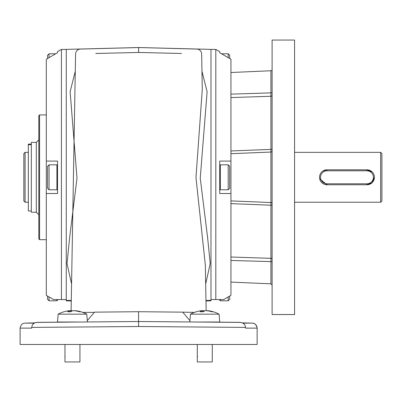 <?xml version="1.0" encoding="UTF-8"?>
<svg xmlns="http://www.w3.org/2000/svg" width="402" height="402" viewBox="0 0 402 402"><rect width="100%" height="100%" fill="white"/><g stroke="black" fill="none" stroke-linecap="round" stroke-linejoin="round"><path stroke-width="0.6" d="M197.297 356.579L197.663 356.579M64.973 356.579L65.255 356.579M202.417 311.746L202.07 310.671A29.929 27.542 77.1 0 0 200.302 310.877A29.944 29.944 0 0 0 190.498 314.163L219.07 314.163A29.944 29.944 0 0 0 209.266 310.877A29.929 27.542 -77.1 0 0 207.502 310.671L207.236 310.671L207.497 310.811M202.07 310.671L202.332 310.671A29.929 11.422 84.6 0 0 200.065 311.781A29.366 27.024 -102.9 0 1 201.573 311.736A29.366 27.024 -102.9 0 1 203.09 311.781A29.929 11.422 95.4 0 1 205.538 310.671L206.171 310.671A29.929 27.542 -102.9 0 1 211.894 311.781A29.366 11.206 95.4 0 1 213.145 311.781A29.929 27.542 -77.1 0 0 209.266 310.877M195.804 322.017C188.086 321.947 188.086 321.947 195.804 322.017L219.753 322.017L219.07 314.163M207.467 322.118L197.442 322.017M197.297 344.474L197.297 361.941L212.271 361.941L212.271 344.474M70.094 311.746L69.742 310.671A29.929 27.542 77.1 0 0 67.973 310.877A29.944 29.944 0 0 0 58.174 314.163L86.742 314.163A29.944 29.944 0 0 0 76.938 310.877A29.929 27.542 -77.1 0 0 75.174 310.671L74.913 310.671L75.169 310.811M69.742 310.671L70.003 310.671A29.929 11.422 84.6 0 0 67.737 311.781A29.366 27.024 -102.9 0 1 69.25 311.736A29.366 27.024 -102.9 0 1 70.762 311.781A29.929 11.422 95.4 0 1 73.209 310.671L73.842 310.671A29.929 27.542 -102.9 0 1 79.566 311.781A29.366 11.206 95.4 0 1 80.822 311.781A29.929 27.542 -77.1 0 0 76.938 310.877M58.174 314.163L57.486 322.017L81.435 322.017C89.154 321.947 89.154 321.947 81.435 322.017M74.601 322.077L65.114 322.017M64.973 344.474L64.973 361.941L79.943 361.941L79.943 344.474M57.526 51.667L57.526 52.722L57.526 51.667L61.426 49.416L66.26 49.416M46.3 114.917L39.562 114.917L39.562 239.677L46.3 239.677M39.562 239.677L38.813 238.929L38.813 115.665L39.562 114.917M57.526 299.56L57.526 300.183L57.526 299.56L61.426 299.56L53.556 299.56L46.3 295.329L47.547 296.058L47.547 299.309L49.044 300.807L49.044 296.932M49.044 53.783L47.547 55.28L47.547 58.531L46.3 59.26L57.526 52.722L55.697 53.783L49.044 53.783L49.044 57.662M36.321 142.363L31.326 142.363L31.326 212.226L36.321 212.226L36.321 142.363L38.813 139.866M25.09 202.246L23.844 201L23.844 153.594L25.09 152.343L25.09 202.246L28.336 202.246M25.09 152.343L28.336 152.343M31.326 144.685L28.336 144.685L28.336 210.97L31.326 210.97M47.547 188.277L47.547 166.317L49.044 164.82L49.044 189.774L47.547 188.277M230.944 59.26L229.693 58.531L229.693 55.28L228.195 53.783L221.542 53.783L219.713 52.722L219.713 51.667L219.713 52.722L230.944 59.26L230.944 161.076L219.713 161.076L219.713 193.513L230.944 193.513L230.944 295.329L223.683 299.56L210.98 299.56L215.814 299.56L215.814 49.416L210.98 49.416M219.713 51.667L215.814 49.416M215.814 299.56L219.713 299.56L219.713 300.183L220.336 300.807L228.195 300.807L228.195 296.932M228.195 189.774L229.693 188.277L229.693 166.317L228.195 164.82L228.195 189.774L220.336 189.774L219.713 189.146M228.195 53.783L228.195 57.662M230.944 295.329L229.693 296.058L229.693 299.309L228.195 300.807M319.665 178.764L327.007 184.779A7.487 7.487 0 0 1 319.52 177.297A7.487 7.487 0 0 1 327.007 169.81L322.841 171.076M327.007 170.81A6.487 6.487 0 0 0 320.52 177.297A6.487 6.487 0 0 0 327.007 183.784L366.931 183.784A6.487 6.487 0 0 0 373.418 177.297A6.487 6.487 0 0 0 366.931 170.81L327.007 170.81L327.007 169.81L366.931 169.81L372.222 172.001M366.931 170.81L366.931 169.81A7.487 7.487 0 0 1 374.413 177.297L372.222 182.588L366.931 184.779L327.007 184.779A7.487 7.487 0 0 1 319.52 177.297M294.571 202.246L380.654 202.246L380.654 152.343L294.571 152.343M380.654 152.343L381.9 153.594L381.9 201L380.654 202.246M374.413 177.297A7.487 7.487 0 0 1 366.931 184.779L366.931 183.784M181.493 53.486L138.62 52.451L95.746 53.486M206.141 310.671L205.347 265.169L195.975 177.548L202.281 89.475L201.658 53.974A4.99 4.99 0 0 0 196.799 49.069L138.62 47.547L196.799 49.069M71.099 310.671L75.581 53.974A4.99 4.99 0 0 1 80.44 49.069L138.62 47.547L138.62 52.451M138.62 47.547L80.44 49.069M214.311 322.017L216.341 322.193M242.341 322.876L252.28 323.138C254.732 323.128 256.35 324.791 257.139 328.122L245.537 328.122L245.537 327.399L138.62 326.509L31.708 327.399L31.708 328.122L20.1 328.122C20.728 324.906 22.346 323.243 24.959 323.138L34.366 323.138M242.878 323.138L252.28 323.138C255.235 323.504 256.853 325.168 257.139 328.122L257.139 344.474L20.1 344.474L20.1 328.122M28.336 144.685L28.336 144.117L31.326 144.117M190.498 314.163L189.819 321.962L138.62 321.515L240.019 322.404C243.24 322.595 245.079 324.263 245.537 327.399M31.708 327.399C32.155 324.268 33.994 322.6 37.225 322.404L138.62 321.515L87.425 321.962L86.742 314.163M66.26 300.842L66.26 300.369L66.26 300.842L71.27 300.972L66.26 300.842M71.28 300.5L66.26 300.369L66.26 49.386L138.62 47.521L210.98 49.386L210.98 300.842L210.98 300.369L205.965 300.5M138.62 47.521L138.62 49.652M201.96 71.214L207.115 91.731L200.246 178.066L207.653 238.014L210.221 263.606L205.673 283.968M210.98 300.842L205.97 300.972M71.566 283.968L67.023 263.606L69.586 238.014L76.993 178.066L70.124 91.731L75.28 71.214M34.768 322.881L37.225 322.349L62.154 322.128M215.085 322.128L240.019 322.349L242.471 322.881M82.792 312.379L94.078 312.379M87.304 320.61L94.505 312.153L138.62 311.711L182.734 312.153L189.935 320.615M194.447 312.379L182.734 312.153M215.889 322.183L214.939 322.183M62.3 322.183L60.898 322.193M138.62 326.509L138.544 311.711M138.62 51.757L138.62 51.2M230.944 161.076L230.944 193.513L230.944 161.076M46.3 295.329L46.3 193.513L57.526 193.513L57.526 161.076L46.3 161.076L46.3 59.26M61.426 49.416L61.426 299.56L66.26 299.56M46.3 193.513L46.3 161.076M70.048 310.771A29.929 27.542 102.9 0 1 71.069 310.671L71.707 310.671A29.929 11.422 -95.4 0 1 72.455 310.877M202.377 310.771A29.929 27.542 102.9 0 1 203.397 310.671L204.03 310.671A29.929 11.422 -95.4 0 1 204.784 310.877M60.813 322.017L59.757 322.017M60.29 322.148L59.762 322.017M217.482 322.017L216.713 322.143M272.114 69.506A1.246 1.246 0 0 1 270.918 70.752L230.944 72.501M272.114 40.059L272.114 314.53L294.571 314.53L294.571 40.059L272.114 40.059M230.944 282.093L270.918 283.837L270.918 261.601L230.944 260.461M230.944 94.133L272.114 92.832M230.944 200.91L270.918 202.543L270.918 152.051L230.944 153.685L230.944 150.961L270.918 149.393L270.918 96.259L230.944 97.57M230.944 257.024L270.918 258.335L270.918 205.201L230.944 203.633M272.114 203.779L272.114 205.608A1.246 0.407 0 0 0 270.918 205.201L270.918 202.543A1.246 1.236 180 0 1 272.114 203.779M272.114 261.757L270.918 261.601L270.918 258.335A1.246 1.181 -0 0 1 272.114 259.511M272.114 150.815A1.246 1.236 180 0 1 270.918 152.051L270.918 149.393A1.246 0.407 180 0 0 272.114 148.986M272.114 95.078A1.246 1.181 180 0 1 270.918 96.259L270.918 70.752M49.044 189.774L56.903 189.774L56.903 164.82L57.526 165.443M220.336 299.56L220.336 300.807M228.195 164.82L220.336 164.82L220.336 189.774M327.007 184.779L327.007 183.784M57.526 300.183L56.903 300.807L56.903 299.56M71.038 311.59L71.069 310.671M71.747 311.178L71.707 310.671M203.367 311.59L203.397 310.671M204.075 311.178L204.03 310.671M211.733 322.153L212.125 322.017M56.903 189.774L57.526 189.146M34.904 322.876L24.959 323.138M62.928 322.017L61.355 322.183M220.336 164.82L219.713 165.443M56.903 300.807L49.044 300.807M56.903 164.82L49.044 164.82M31.326 144.529L28.336 144.529M36.321 212.226L38.813 214.723M70.038 310.661L70.134 311.751M202.367 310.661L202.462 311.751M270.918 283.837L272.114 285.083"/></g></svg>
